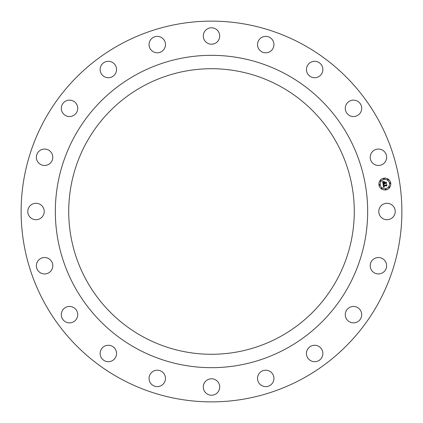 <?xml version="1.0" encoding="UTF-8"?>
<svg xmlns="http://www.w3.org/2000/svg" width="423" height="423" viewBox="0 0 423 423"><rect width="100%" height="100%" fill="white"/><g stroke="black" fill="none" stroke-linecap="round" stroke-linejoin="round"><path stroke-width="0.63" d="M379.796 215.434A8.211 8.211 0 0 0 390.942 218.707A8.211 8.211 0 0 0 394.21 207.566A8.211 8.211 0 0 0 383.069 204.293A8.211 8.211 0 0 0 379.796 215.434M120.227 378.569A190.376 190.376 0 0 1 44.431 120.227A190.376 190.376 0 0 1 302.773 44.431A190.376 190.376 0 0 1 378.569 302.773A190.376 190.376 0 0 1 120.227 378.569M286.371 74.448A156.166 156.166 0 0 1 348.552 286.371A156.166 156.166 0 0 1 136.629 348.552A156.166 156.166 0 0 1 74.448 136.629A156.166 156.166 0 0 1 286.371 74.448M143.048 336.803A142.784 142.784 0 0 1 86.197 143.048A142.784 142.784 0 0 1 279.952 86.197A142.784 142.784 0 0 1 336.803 279.952A142.784 142.784 0 0 1 143.048 336.803M370.347 267.251A8.211 8.211 0 0 0 379.928 273.803A8.211 8.211 0 0 0 386.485 264.216A8.211 8.211 0 0 0 376.898 257.665A8.211 8.211 0 0 0 370.347 267.251M345.342 313.607A8.211 8.211 0 0 0 352.433 322.802A8.211 8.211 0 0 0 361.628 315.711A8.211 8.211 0 0 0 354.537 306.516A8.211 8.211 0 0 0 345.342 313.607M307.241 349.969A8.211 8.211 0 0 0 311.143 360.904A8.211 8.211 0 0 0 322.077 357.001A8.211 8.211 0 0 0 318.175 346.067A8.211 8.211 0 0 0 307.241 349.969M259.764 372.779A8.211 8.211 0 0 0 260.097 384.385A8.211 8.211 0 0 0 271.703 384.047A8.211 8.211 0 0 0 271.37 372.446A8.211 8.211 0 0 0 259.764 372.779M207.566 379.796A8.211 8.211 0 0 0 204.293 390.942A8.211 8.211 0 0 0 215.434 394.21A8.211 8.211 0 0 0 218.707 383.069A8.211 8.211 0 0 0 207.566 379.796M155.749 370.347A8.211 8.211 0 0 0 149.197 379.928A8.211 8.211 0 0 0 158.784 386.485A8.211 8.211 0 0 0 165.335 376.898A8.211 8.211 0 0 0 155.749 370.347M109.393 345.342A8.211 8.211 0 0 0 100.198 352.433A8.211 8.211 0 0 0 107.289 361.628A8.211 8.211 0 0 0 116.484 354.537A8.211 8.211 0 0 0 109.393 345.342M73.031 307.241A8.211 8.211 0 0 0 62.096 311.143A8.211 8.211 0 0 0 65.999 322.077A8.211 8.211 0 0 0 76.933 318.175A8.211 8.211 0 0 0 73.031 307.241M50.221 259.764A8.211 8.211 0 0 0 38.615 260.097A8.211 8.211 0 0 0 38.953 271.703A8.211 8.211 0 0 0 50.554 271.37A8.211 8.211 0 0 0 50.221 259.764M43.204 207.566A8.211 8.211 0 0 0 32.058 204.293A8.211 8.211 0 0 0 28.79 215.434A8.211 8.211 0 0 0 39.931 218.707A8.211 8.211 0 0 0 43.204 207.566M52.653 155.749A8.211 8.211 0 0 0 43.072 149.197A8.211 8.211 0 0 0 36.515 158.784A8.211 8.211 0 0 0 46.102 165.335A8.211 8.211 0 0 0 52.653 155.749M77.658 109.393A8.211 8.211 0 0 0 70.567 100.198A8.211 8.211 0 0 0 61.372 107.289A8.211 8.211 0 0 0 68.463 116.484A8.211 8.211 0 0 0 77.658 109.393M115.759 73.031A8.211 8.211 0 0 0 111.857 62.096A8.211 8.211 0 0 0 100.923 65.999A8.211 8.211 0 0 0 104.825 76.933A8.211 8.211 0 0 0 115.759 73.031M163.236 50.221A8.211 8.211 0 0 0 162.903 38.615A8.211 8.211 0 0 0 151.297 38.953A8.211 8.211 0 0 0 151.63 50.554A8.211 8.211 0 0 0 163.236 50.221M215.434 43.204A8.211 8.211 0 0 0 218.707 32.058A8.211 8.211 0 0 0 207.566 28.79A8.211 8.211 0 0 0 204.293 39.931A8.211 8.211 0 0 0 215.434 43.204M267.251 52.653A8.211 8.211 0 0 0 273.803 43.072A8.211 8.211 0 0 0 264.216 36.515A8.211 8.211 0 0 0 257.665 46.102A8.211 8.211 0 0 0 267.251 52.653M313.607 77.658A8.211 8.211 0 0 0 322.802 70.567A8.211 8.211 0 0 0 315.711 61.372A8.211 8.211 0 0 0 306.516 68.463A8.211 8.211 0 0 0 313.607 77.658M349.969 115.759A8.211 8.211 0 0 0 360.904 111.857A8.211 8.211 0 0 0 357.001 100.923A8.211 8.211 0 0 0 346.067 104.825A8.211 8.211 0 0 0 349.969 115.759M372.779 163.236A8.211 8.211 0 0 0 384.385 162.903A8.211 8.211 0 0 0 384.047 151.297A8.211 8.211 0 0 0 372.446 151.63A8.211 8.211 0 0 0 372.779 163.236M383.91 178.168A5.948 5.948 0 0 1 390.72 183.117A5.948 5.948 0 0 1 385.771 189.922A5.948 5.948 0 0 1 378.966 184.978A5.948 5.948 0 0 1 383.91 178.168M384.11 179.415A4.685 4.685 0 0 1 389.472 183.312A4.685 4.685 0 0 1 385.575 188.674A4.685 4.685 0 0 1 380.214 184.777A4.685 4.685 0 0 1 384.11 179.415M383.122 184.333L383.92 184.571L383.518 185.56L386.305 185.147L386.537 184.803L386.722 185.977L386.368 185.665L383.809 186.067L384.338 186.755L383.619 186.099L383.793 186.749L384.333 186.897L383.598 187.394L383.122 184.333M383.275 184.164L384.015 184.46L383.275 184.164M383.714 184.798L383.698 185.348L386.278 184.941L386.701 184.46L386.908 185.771L386.654 184.608L386.315 185.015L383.64 185.438L383.714 184.798M382.625 181.419L383.46 181.721L383.037 182.207L383.122 183.191L384.327 183L383.238 183.011L383.333 181.901L383.301 182.937L384.29 182.778L383.73 182.049L384.808 181.879L384.539 182.969L386.12 182.382L386.315 183.64L385.919 183.275L384.814 183.45L384.972 183.831L384.623 183.482L384.851 183.968L384.407 183.513L383.048 184.084L382.625 181.419M382.847 181.256L383.582 181.599L382.847 181.256M384.898 181.673L383.761 181.922L384.898 181.673M384.724 182.71L385.824 182.54L386.31 181.996L386.543 183.487L386.262 182.154L385.861 182.599L384.66 182.789L384.639 182.186L384.724 182.71M379.531 184.523A0.36 0.36 0 0 1 379.944 184.819A0.36 0.36 0 0 1 379.648 185.232A0.36 0.36 0 0 1 379.235 184.936A0.36 0.36 0 0 1 379.531 184.523M383.952 178.437A0.36 0.36 0 0 1 384.364 178.739A0.36 0.36 0 0 1 384.068 179.151A0.36 0.36 0 0 1 383.656 178.85A0.36 0.36 0 0 1 383.952 178.437M380.483 180.563A0.36 0.36 0 0 1 380.896 180.864A0.36 0.36 0 0 1 380.594 181.277A0.36 0.36 0 0 1 380.182 180.975A0.36 0.36 0 0 1 380.483 180.563M390.038 182.858A0.36 0.36 0 0 1 390.45 183.159A0.36 0.36 0 0 1 390.154 183.571A0.36 0.36 0 0 1 389.742 183.27A0.36 0.36 0 0 1 390.038 182.858M387.912 179.389A0.36 0.36 0 0 1 388.325 179.685A0.36 0.36 0 0 1 388.023 180.098A0.36 0.36 0 0 1 387.611 179.801A0.36 0.36 0 0 1 387.912 179.389M385.728 189.652A0.36 0.36 0 0 1 385.316 189.356A0.36 0.36 0 0 1 385.617 188.944A0.36 0.36 0 0 1 386.03 189.24A0.36 0.36 0 0 1 385.728 189.652M381.773 188.706A0.36 0.36 0 0 1 381.361 188.404A0.36 0.36 0 0 1 381.662 187.992A0.36 0.36 0 0 1 382.075 188.293A0.36 0.36 0 0 1 381.773 188.706M389.202 187.526A0.36 0.36 0 0 1 388.79 187.225A0.36 0.36 0 0 1 389.091 186.813A0.36 0.36 0 0 1 389.504 187.114A0.36 0.36 0 0 1 389.202 187.526"/></g></svg>
